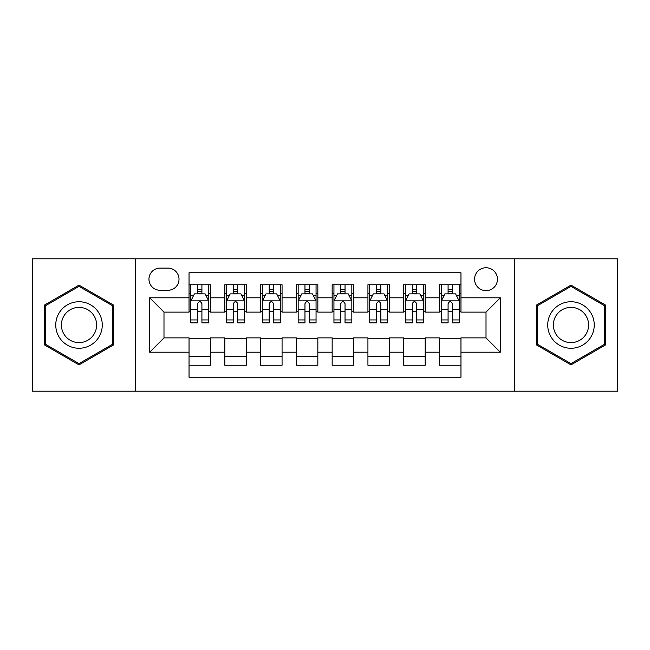 <?xml version="1.0" encoding="UTF-8"?>
<svg xmlns="http://www.w3.org/2000/svg" width="650" height="650" viewBox="0 0 650 650"><rect width="100%" height="100%" fill="white"/><g stroke="black" fill="none" stroke-linecap="round" stroke-linejoin="round"><path stroke-width="0.97" d="M486.013 267.751A11.448 11.448 0 0 0 474.557 279.199A11.448 11.448 0 0 0 486.013 290.648A11.448 11.448 0 0 0 497.461 279.199A11.448 11.448 0 0 0 486.013 267.751M514.629 391.194L617.5 391.194L617.5 258.806L514.629 258.806L514.629 391.194L135.371 391.194L135.371 258.806L32.5 258.806L32.5 391.194L135.371 391.194M460.964 284.749L439.497 284.749L439.497 297.806L425.181 297.806L425.181 312.122L439.497 312.122L439.497 297.806M425.181 297.806L425.181 284.749L403.715 284.749L403.715 297.806L389.407 297.806L389.407 312.122L403.715 312.122L403.715 297.806M389.407 297.806L389.407 284.749L367.933 284.749L367.933 297.806L353.624 297.806L353.624 312.122L367.933 312.122L367.933 297.806M353.624 297.806L353.624 284.749L332.158 284.749L332.158 297.806L317.842 297.806L317.842 312.122L332.158 312.122L332.158 297.806M317.842 297.806L317.842 284.749L296.376 284.749L296.376 297.806L282.067 297.806L282.067 312.122L296.376 312.122L296.376 297.806M282.067 297.806L282.067 284.749L260.593 284.749L260.593 297.806L246.285 297.806L246.285 312.122L260.593 312.122L260.593 297.806M246.285 297.806L246.285 284.749L224.819 284.749L224.819 312.122L210.502 312.122L210.502 284.749L189.036 284.749M189.036 365.251L210.502 365.251L210.502 337.878L224.819 337.878L224.819 365.251L246.285 365.251L246.285 337.878L260.593 337.878L260.593 352.194L246.285 352.194M260.593 352.194L260.593 365.251L282.067 365.251L282.067 337.878L296.376 337.878L296.376 352.194L282.067 352.194M296.376 352.194L296.376 365.251L317.842 365.251L317.842 337.878L332.158 337.878L332.158 352.194L317.842 352.194M332.158 352.194L332.158 365.251L353.624 365.251L353.624 337.878L367.933 337.878L367.933 352.194L353.624 352.194M367.933 352.194L367.933 365.251L389.407 365.251L389.407 337.878L403.715 337.878L403.715 352.194L389.407 352.194M403.715 352.194L403.715 365.251L425.181 365.251L425.181 337.878L439.497 337.878L439.497 352.194L425.181 352.194M160.054 290.29L167.928 290.29A11.091 11.091 0 0 0 179.018 279.199A11.091 11.091 0 0 0 167.928 268.109L160.054 268.109A11.091 11.091 0 0 0 148.964 279.199A11.091 11.091 0 0 0 160.054 290.29M514.629 258.806L135.371 258.806M460.964 297.806L460.964 272.764L189.036 272.764L189.036 312.122L163.987 312.122L163.987 337.878L189.036 337.878L189.036 377.236L460.964 377.236L460.964 337.878L486.013 337.878L486.013 312.122L460.964 312.122L460.964 297.806L500.321 297.806L500.321 352.194L460.964 352.194M189.036 352.194L149.679 352.194L149.679 297.806L189.036 297.806M439.497 352.194L439.497 365.251L460.964 365.251M189.036 293.694L190.824 293.694M197.624 293.694L201.914 293.694M208.715 293.694L210.502 293.694M189.036 311.764L190.824 311.764M197.624 311.764L201.914 311.764M208.715 311.764L210.502 311.764M189.036 338.236L210.502 338.236M189.036 356.306L210.502 356.306M224.819 311.764L226.606 311.764M233.407 311.764L237.697 311.764M244.498 311.764L246.285 311.764M224.819 293.694L226.606 293.694M233.407 293.694L237.697 293.694M244.498 293.694L246.285 293.694M224.819 338.236L246.285 338.236M224.819 356.306L246.285 356.306M260.593 338.236L282.067 338.236M260.593 356.306L282.067 356.306M260.593 293.694L262.389 293.694M269.181 293.694L273.479 293.694M280.272 293.694L282.067 293.694M260.593 311.764L262.389 311.764M269.181 311.764L273.479 311.764M280.272 311.764L282.067 311.764M296.376 338.236L317.842 338.236M296.376 356.306L317.842 356.306M296.376 293.694L298.163 293.694M304.964 293.694L309.254 293.694M316.054 293.694L317.842 293.694M296.376 311.764L298.163 311.764M304.964 311.764L309.254 311.764M316.054 311.764L317.842 311.764M332.158 338.236L353.624 338.236M332.158 356.306L353.624 356.306M332.158 293.694L333.946 293.694M340.746 293.694L345.036 293.694M351.837 293.694L353.624 293.694M332.158 311.764L333.946 311.764M340.746 311.764L345.036 311.764M351.837 311.764L353.624 311.764M367.933 338.236L389.407 338.236M367.933 356.306L389.407 356.306M367.933 293.694L369.728 293.694M376.521 293.694L380.819 293.694M387.611 293.694L389.407 293.694M367.933 311.764L369.728 311.764M376.521 311.764L380.819 311.764M387.611 311.764L389.407 311.764M403.715 338.236L425.181 338.236M403.715 356.306L425.181 356.306M403.715 293.694L405.502 293.694M412.303 293.694L416.593 293.694M423.394 293.694L425.181 293.694M403.715 311.764L405.502 311.764M412.303 311.764L416.593 311.764M423.394 311.764L425.181 311.764M439.497 338.236L460.964 338.236M439.497 356.306L460.964 356.306M439.497 293.694L441.285 293.694M448.086 293.694L452.376 293.694M459.176 293.694L460.964 293.694M439.497 311.764L441.285 311.764M448.086 311.764L452.376 311.764M459.176 311.764L460.964 311.764M163.987 312.122L149.679 297.806M163.987 337.878L149.679 352.194M500.321 297.806L486.013 312.122M500.321 352.194L486.013 337.878M79.016 364.869L113.539 344.931L113.539 305.069L79.016 285.131L44.484 305.069L44.484 344.931L79.016 364.869M605.516 305.069L570.984 285.131L536.461 305.069L536.461 344.931L570.984 364.869L605.516 344.931L605.516 305.069M201.914 289.396L197.624 289.396M208.715 319.938L201.914 319.938L201.914 322.855L208.715 322.855L208.715 301.031L205.14 293.873L194.407 293.873L190.824 301.031L190.824 322.855L197.624 322.855L197.624 319.938L190.824 319.938M190.824 301.031L190.824 284.749M208.715 301.031L208.715 284.749M197.624 293.873L197.624 284.749M201.914 284.749L201.914 293.873M201.914 319.938L201.914 303.713C200.484 300.958 199.054 300.958 197.624 303.713L197.624 319.938M79.016 301.746A23.254 23.254 0 0 0 55.754 325A23.254 23.254 0 0 0 79.016 348.254A23.254 23.254 0 0 0 102.269 325A23.254 23.254 0 0 0 79.016 301.746M79.016 307.393A17.607 17.607 0 0 0 61.409 325A17.607 17.607 0 0 0 79.016 342.607A17.607 17.607 0 0 0 96.623 325A17.607 17.607 0 0 0 79.016 307.393M112.466 344.313L79.016 363.626L45.557 344.313L45.557 305.687L79.016 286.374L112.466 305.687L112.466 344.313M550.842 313.373A23.254 23.254 0 0 0 559.358 345.142A23.254 23.254 0 0 0 591.126 336.627A23.254 23.254 0 0 0 582.611 304.858A23.254 23.254 0 0 0 550.842 313.373M555.734 316.192A17.607 17.607 0 0 0 562.185 340.251A17.607 17.607 0 0 0 586.235 333.808A17.607 17.607 0 0 0 579.792 309.749A17.607 17.607 0 0 0 555.734 316.192M604.443 305.687L604.443 344.313L570.984 363.626L537.534 344.313L537.534 305.687L570.984 286.374L604.443 305.687M237.697 289.396L233.407 289.396M244.498 319.938L237.697 319.938L237.697 322.855L244.498 322.855L244.498 301.031L240.914 293.873L230.181 293.873L226.606 301.031L226.606 322.855L233.407 322.855L233.407 319.938L226.606 319.938M226.606 301.031L226.606 284.749M244.498 301.031L244.498 284.749M233.407 293.873L233.407 284.749M237.697 284.749L237.697 293.873M237.697 319.938L237.697 303.713C236.267 300.958 234.837 300.958 233.407 303.713L233.407 319.938M273.479 289.396L269.181 289.396M280.272 319.938L273.479 319.938L273.479 322.855L280.272 322.855L280.272 301.031L276.697 293.873L265.964 293.873L262.389 301.031L262.389 322.855L269.181 322.855L269.181 319.938L262.389 319.938M262.389 301.031L262.389 284.749M280.272 301.031L280.272 284.749M269.181 293.873L269.181 284.749M273.479 284.749L273.479 293.873M273.479 319.938L273.479 303.713C272.049 300.958 270.619 300.958 269.181 303.713L269.181 319.938M309.254 289.396L304.964 289.396M316.054 319.938L309.254 319.938L309.254 322.855L316.054 322.855L316.054 301.031L312.479 293.873L301.746 293.873L298.163 301.031L298.163 322.855L304.964 322.855L304.964 319.938L298.163 319.938M298.163 301.031L298.163 284.749M316.054 301.031L316.054 284.749M304.964 293.873L304.964 284.749M309.254 284.749L309.254 293.873M309.254 319.938L309.254 303.713C307.824 300.958 306.394 300.958 304.964 303.713L304.964 319.938M345.036 289.396L340.746 289.396M351.837 319.938L345.036 319.938L345.036 322.855L351.837 322.855L351.837 301.031L348.254 293.873L337.521 293.873L333.946 301.031L333.946 322.855L340.746 322.855L340.746 319.938L333.946 319.938M333.946 301.031L333.946 284.749M351.837 301.031L351.837 284.749M340.746 293.873L340.746 284.749M345.036 284.749L345.036 293.873M345.036 319.938L345.036 303.713C343.606 300.958 342.176 300.958 340.746 303.713L340.746 319.938M380.819 289.396L376.521 289.396M387.611 319.938L380.819 319.938L380.819 322.855L387.611 322.855L387.611 301.031L384.036 293.873L373.303 293.873L369.728 301.031L369.728 322.855L376.521 322.855L376.521 319.938L369.728 319.938M369.728 301.031L369.728 284.749M387.611 301.031L387.611 284.749M376.521 293.873L376.521 284.749M380.819 284.749L380.819 293.873M380.819 319.938L380.819 303.713C379.389 300.958 377.959 300.958 376.521 303.713L376.521 319.938M416.593 289.396L412.303 289.396M423.394 319.938L416.593 319.938L416.593 322.855L423.394 322.855L423.394 301.031L419.819 293.873L409.086 293.873L405.502 301.031L405.502 322.855L412.303 322.855L412.303 319.938L405.502 319.938M405.502 301.031L405.502 284.749M423.394 301.031L423.394 284.749M412.303 293.873L412.303 284.749M416.593 284.749L416.593 293.873M416.593 319.938L416.593 303.713C415.163 300.958 413.733 300.958 412.303 303.713L412.303 319.938M452.376 289.396L448.086 289.396M459.176 319.938L452.376 319.938L452.376 322.855L459.176 322.855L459.176 301.031L455.593 293.873L444.86 293.873L441.285 301.031L441.285 322.855L448.086 322.855L448.086 319.938L441.285 319.938M441.285 301.031L441.285 284.749M459.176 301.031L459.176 284.749M448.086 293.873L448.086 284.749M452.376 284.749L452.376 293.873M452.376 319.938L452.376 303.713C450.946 300.958 449.516 300.958 448.086 303.713L448.086 319.938M224.819 352.194L210.502 352.194M224.819 297.806L210.502 297.806M208.626 300.852L190.913 300.852M190.824 295.839L193.416 295.839M206.123 295.839L208.715 295.839M197.624 309.319L190.824 309.319M208.715 309.319L201.914 309.319M201.914 291.679L197.624 291.679M244.408 300.852L226.696 300.852M226.606 295.839L229.198 295.839M241.906 295.839L244.498 295.839M233.407 309.319L226.606 309.319M244.498 309.319L237.697 309.319M237.697 291.679L233.407 291.679M280.183 300.852L262.478 300.852M262.389 295.839L264.981 295.839M277.68 295.839L280.272 295.839M269.181 309.319L262.389 309.319M280.272 309.319L273.479 309.319M273.479 291.679L269.181 291.679M315.965 300.852L298.252 300.852M298.163 295.839L300.755 295.839M313.463 295.839L316.054 295.839M304.964 309.319L298.163 309.319M316.054 309.319L309.254 309.319M309.254 291.679L304.964 291.679M351.748 300.852L334.035 300.852M333.946 295.839L336.537 295.839M349.245 295.839L351.837 295.839M340.746 309.319L333.946 309.319M351.837 309.319L345.036 309.319M345.036 291.679L340.746 291.679M387.522 300.852L369.817 300.852M369.728 295.839L372.32 295.839M385.019 295.839L387.611 295.839M376.521 309.319L369.728 309.319M387.611 309.319L380.819 309.319M380.819 291.679L376.521 291.679M423.304 300.852L405.592 300.852M405.502 295.839L408.094 295.839M420.802 295.839L423.394 295.839M412.303 309.319L405.502 309.319M423.394 309.319L416.593 309.319M416.593 291.679L412.303 291.679M459.087 300.852L441.374 300.852M441.285 295.839L443.877 295.839M456.584 295.839L459.176 295.839M448.086 309.319L441.285 309.319M459.176 309.319L452.376 309.319M452.376 291.679L448.086 291.679"/></g></svg>
